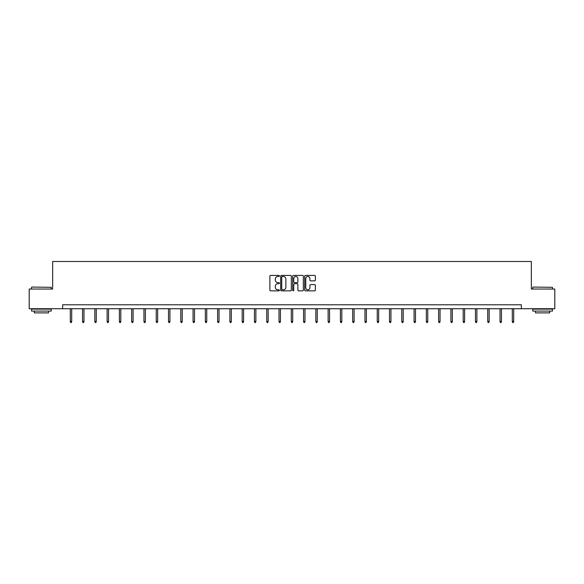 <?xml version="1.0" encoding="UTF-8"?>
<svg xmlns="http://www.w3.org/2000/svg" width="584" height="584" viewBox="0 0 584 584"><rect width="100%" height="100%" fill="white"/><g stroke="black" fill="none" stroke-linecap="round" stroke-linejoin="round"><path stroke-width="0.88" d="M279.407 275.955A0.54 0.54 0 0 0 278.867 275.414L270.655 275.414A0.774 0.774 0 0 0 269.888 276.188L269.888 290.087A0.774 0.774 0 0 0 270.655 290.861L278.867 290.861A0.54 0.54 0 0 0 279.407 290.321A0.54 0.54 0 0 0 278.867 289.781L277.801 289.781A2.475 2.475 0 0 1 275.334 287.306L275.334 286.153A2.475 2.475 0 0 1 277.801 283.678L278.867 283.678A0.54 0.54 0 0 0 279.407 283.138A0.54 0.54 0 0 0 278.867 282.598L277.801 282.598A2.475 2.475 0 0 1 275.334 280.123L275.334 278.969A2.475 2.475 0 0 1 277.801 276.495L278.867 276.495A0.54 0.54 0 0 0 279.407 275.955M314.579 280.86A0.774 0.774 0 0 0 315.353 280.086L315.353 276.188A0.774 0.774 0 0 0 314.579 275.414L305.461 275.414A0.774 0.774 0 0 0 304.687 276.188L304.687 290.087A0.774 0.774 0 0 0 305.461 290.861L314.579 290.861A0.774 0.774 0 0 0 315.353 290.087L315.353 285.379A0.774 0.774 0 0 0 314.579 284.605L310.673 284.605A0.774 0.774 0 0 0 309.907 285.379L309.907 287.715A2.066 2.066 0 0 1 307.841 289.781A2.066 2.066 0 0 1 305.768 287.715L305.768 278.561A2.066 2.066 0 0 1 307.841 276.495A2.066 2.066 0 0 1 309.907 278.561L309.907 280.086A0.774 0.774 0 0 0 310.673 280.86L314.579 280.86M62.649 308.717L29.2 308.717L29.2 289.043L52.655 289.043L52.655 261.493L531.345 261.493L531.345 289.043L554.8 289.043L554.8 308.717L521.351 308.717L521.351 304.782L62.649 304.782L62.649 308.717L521.351 308.717M291.321 276.188A0.774 0.774 0 0 0 290.555 275.414L281.437 275.414A0.774 0.774 0 0 0 280.663 276.188L280.663 290.087A0.774 0.774 0 0 0 281.437 290.861L290.555 290.861A0.774 0.774 0 0 0 291.321 290.087L291.321 276.188M293.445 275.414L302.563 275.414A0.774 0.774 0 0 1 303.337 276.188L303.337 290.087A0.774 0.774 0 0 1 302.563 290.861L298.665 290.861A0.774 0.774 0 0 1 297.891 290.087L297.891 284.452A0.774 0.774 0 0 0 297.117 283.678L294.533 283.678A0.774 0.774 0 0 0 293.759 284.452L293.759 290.321A0.54 0.54 0 0 1 293.219 290.861A0.54 0.54 0 0 1 292.679 290.321L292.679 276.188A0.774 0.774 0 0 1 293.445 275.414M282.284 276.495A0.54 0.54 0 0 0 281.743 277.035L281.743 289.241A0.54 0.54 0 0 0 282.284 289.781L283.408 289.781A2.475 2.475 0 0 0 285.875 287.306L285.875 278.969A2.475 2.475 0 0 0 283.408 276.495L282.284 276.495M297.891 278.597A2.066 2.066 0 0 0 295.825 276.531A2.066 2.066 0 0 0 293.759 278.597L293.759 281.824A0.774 0.774 0 0 0 294.533 282.598L297.117 282.598A0.774 0.774 0 0 0 297.891 281.824L297.891 278.597M71.701 321.485L71.387 322.507L70.598 322.507L70.284 321.485L71.701 321.485L71.701 308.717M70.284 321.485L70.284 308.717M31.799 287.072L51.239 287.306L31.799 287.072M41.398 311.075L31.558 311.075L31.558 309.111L51.239 309.111L51.239 311.075L41.398 311.075M48.487 311.075L48.487 312.885L34.317 312.885L34.317 311.075M532.995 287.072L552.442 287.306L532.995 287.072M542.602 311.075L532.761 311.075L532.761 309.111L552.442 309.111L552.442 311.075L542.602 311.075M549.683 311.075L549.683 312.885L535.513 312.885L535.513 311.075M83.979 321.485L83.665 322.507L82.877 322.507L82.563 321.485L83.979 321.485L83.979 308.717M82.563 321.485L82.563 308.717M96.258 321.485L95.944 322.507L95.155 322.507L94.842 321.485L96.258 321.485L96.258 308.717M94.842 321.485L94.842 308.717M108.536 321.485L108.222 322.507L107.434 322.507L107.12 321.485L108.536 321.485L108.536 308.717M107.12 321.485L107.12 308.717M120.815 321.485L120.501 322.507L119.713 322.507L119.399 321.485L120.815 321.485L120.815 308.717M119.399 321.485L119.399 308.717M133.094 321.485L132.78 322.507L131.991 322.507L131.677 321.485L133.094 321.485L133.094 308.717M131.677 321.485L131.677 308.717M145.372 321.485L145.058 322.507L144.27 322.507L143.956 321.485L145.372 321.485L145.372 308.717M143.956 321.485L143.956 308.717M157.651 321.485L157.337 322.507L156.548 322.507L156.235 321.485L157.651 321.485L157.651 308.717M156.235 321.485L156.235 308.717M169.929 321.485L169.615 322.507L168.827 322.507L168.513 321.485L169.929 321.485L169.929 308.717M168.513 321.485L168.513 308.717M182.208 321.485L181.887 322.507L181.106 322.507L180.785 321.485L182.208 321.485L182.208 308.717M180.785 321.485L180.785 308.717M194.487 321.485L194.165 322.507L193.384 322.507L193.063 321.485L194.487 321.485L194.487 308.717M193.063 321.485L193.063 308.717M206.758 321.485L206.444 322.507L205.663 322.507L205.342 321.485L206.758 321.485L206.758 308.717M205.342 321.485L205.342 308.717M219.036 321.485L218.723 322.507L217.934 322.507L217.62 321.485L219.036 321.485L219.036 308.717M217.62 321.485L217.62 308.717M231.315 321.485L231.001 322.507L230.213 322.507L229.899 321.485L231.315 321.485L231.315 308.717M229.899 321.485L229.899 308.717M243.594 321.485L243.28 322.507L242.491 322.507L242.177 321.485L243.594 321.485L243.594 308.717M242.177 321.485L242.177 308.717M255.872 321.485L255.558 322.507L254.77 322.507L254.456 321.485L255.872 321.485L255.872 308.717M254.456 321.485L254.456 308.717M268.151 321.485L267.837 322.507L267.049 322.507L266.735 321.485L268.151 321.485L268.151 308.717M266.735 321.485L266.735 308.717M280.429 321.485L280.116 322.507L279.327 322.507L279.013 321.485L280.429 321.485L280.429 308.717M279.013 321.485L279.013 308.717M292.708 321.485L292.394 322.507L291.606 322.507L291.292 321.485L292.708 321.485L292.708 308.717M291.292 321.485L291.292 308.717M304.987 321.485L304.673 322.507L303.884 322.507L303.57 321.485L304.987 321.485L304.987 308.717M303.57 321.485L303.57 308.717M317.265 321.485L316.951 322.507L316.163 322.507L315.849 321.485L317.265 321.485L317.265 308.717M315.849 321.485L315.849 308.717M329.544 321.485L329.23 322.507L328.442 322.507L328.128 321.485L329.544 321.485L329.544 308.717M328.128 321.485L328.128 308.717M341.822 321.485L341.509 322.507L340.72 322.507L340.406 321.485L341.822 321.485L341.822 308.717M340.406 321.485L340.406 308.717M354.101 321.485L353.787 322.507L352.999 322.507L352.685 321.485L354.101 321.485L354.101 308.717M352.685 321.485L352.685 308.717M366.38 321.485L366.066 322.507L365.277 322.507L364.964 321.485L366.38 321.485L366.38 308.717M364.964 321.485L364.964 308.717M378.658 321.485L378.337 322.507L377.556 322.507L377.242 321.485L378.658 321.485L378.658 308.717M377.242 321.485L377.242 308.717M390.937 321.485L390.616 322.507L389.835 322.507L389.513 321.485L390.937 321.485L390.937 308.717M389.513 321.485L389.513 308.717M403.216 321.485L402.894 322.507L402.113 322.507L401.792 321.485L403.216 321.485L403.216 308.717M401.792 321.485L401.792 308.717M415.487 321.485L415.173 322.507L414.384 322.507L414.071 321.485L415.487 321.485L415.487 308.717M414.071 321.485L414.071 308.717M427.765 321.485L427.451 322.507L426.663 322.507L426.349 321.485L427.765 321.485L427.765 308.717M426.349 321.485L426.349 308.717M440.044 321.485L439.73 322.507L438.942 322.507L438.628 321.485L440.044 321.485L440.044 308.717M438.628 321.485L438.628 308.717M452.323 321.485L452.009 322.507L451.22 322.507L450.906 321.485L452.323 321.485L452.323 308.717M450.906 321.485L450.906 308.717M464.601 321.485L464.287 322.507L463.499 322.507L463.185 321.485L464.601 321.485L464.601 308.717M463.185 321.485L463.185 308.717M476.88 321.485L476.566 322.507L475.777 322.507L475.464 321.485L476.88 321.485L476.88 308.717M475.464 321.485L475.464 308.717M489.158 321.485L488.844 322.507L488.056 322.507L487.742 321.485L489.158 321.485L489.158 308.717M487.742 321.485L487.742 308.717M501.437 321.485L501.123 322.507L500.335 322.507L500.021 321.485L501.437 321.485L501.437 308.717M500.021 321.485L500.021 308.717M513.716 321.485L513.402 322.507L512.613 322.507L512.299 321.485L513.716 321.485L513.716 308.717M512.299 321.485L512.299 308.717M31.558 289.043L31.558 287.306M36.047 309.111L36.047 308.717M46.749 309.111L46.749 308.717M51.239 289.043L51.239 287.306M532.761 289.043L532.761 287.306M537.251 309.111L537.251 308.717M547.953 309.111L547.953 308.717M552.442 289.043L552.442 287.306"/></g></svg>
